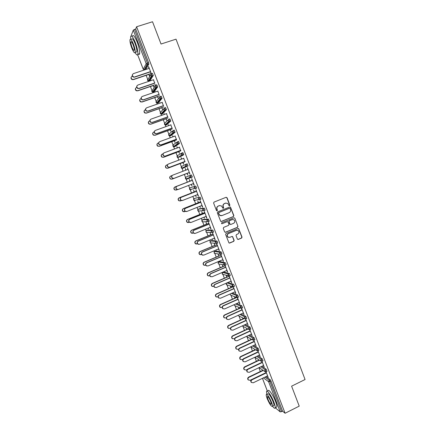 <?xml version="1.0" encoding="UTF-8"?>
<svg xmlns="http://www.w3.org/2000/svg" width="435" height="435" viewBox="0 0 435 435"><rect width="100%" height="100%" fill="white"/><g stroke="black" fill="none" stroke-linecap="round" stroke-linejoin="round"><path stroke-width="0.65" d="M229.577 205.782L229.859 205.102L227.048 197.713L226.113 197.283L214.015 202.106L213.607 203.074L216.451 210.502L217.108 210.801L217.397 210.127L217.027 209.164C216.641 207.756 217.07 206.723 218.326 206.065L219.338 205.657L221.502 205.934L222.889 208.224L223.362 208.283L223.644 207.609L223.28 206.652C222.894 205.244 223.324 204.216 224.574 203.558L225.575 203.156L227.695 203.406L229.114 205.722L229.577 205.782M229.354 205.815L229.653 205.13L226.842 197.746L226.151 197.267M216.88 210.839L217.027 209.164M223.133 208.316L223.28 206.652M237.369 239.032L238.293 239.446L241.632 238.048L242.029 237.08L238.69 228.62L238.01 228.533L226.026 233.492L225.624 234.465L228.968 242.942L229.685 243.051L233.747 241.349L234.15 240.381L232.589 236.58L231.888 236.477L229.87 237.32L227.967 237.031C226.885 235.705 227.048 234.568 228.457 233.611L236.341 230.343L238.173 230.588C239.304 231.909 239.163 233.057 237.749 234.035L236.439 234.585L236.036 235.547L237.369 239.032M136.585 26.752L152.527 21.75L161.026 44.027L176.023 39.166L305.071 379.521L291.602 386.166L299.226 406.132L285.094 413.25L136.585 26.752L135.677 29.069L134.513 29.433L147.449 63.053L148.596 62.673L135.677 29.069M233.454 216.565L233.856 215.602L230.474 207.071L229.81 206.989L217.745 211.856L217.337 212.824L220.724 221.377L221.426 221.475L233.454 216.565L233.644 215.619L230.534 207.441L229.887 206.962M234.846 218.201L237.95 226.358L237.548 227.326L225.564 232.279L224.629 231.866L223.285 228.359L223.688 227.385L228.571 225.379L228.973 224.411L227.848 221.758L227.157 221.665L222.067 223.748L221.573 223.677L221.692 222.774L233.916 217.777L234.846 218.201L237.95 226.358M209.137 221.225L208.229 221.643M131.06 35.974L133.284 30.145L134.513 29.433M145.236 68.773L145.034 68.241M285.094 413.25L282.614 411.222L280.232 411.896L275.279 407.78M260.347 371.512L258.879 367.705M256.4 361.273L254.85 357.26M252.436 351.001L250.854 346.891M248.467 340.703L246.895 336.63M244.481 330.366L242.931 326.342M240.484 319.997L238.956 316.044M236.471 309.6L234.976 305.718M232.448 299.166L230.98 295.354M228.413 288.699L226.972 284.958M224.368 278.199L222.954 274.534M222.301 272.843L222.154 272.462M220.306 267.666L218.919 264.072M219.713 261.576L218.734 261.995L218.147 263.42L218.413 263.817L218.006 261.707M216.228 257.096L214.803 253.404M214.216 251.881L213.846 250.913M212.144 246.498L210.736 242.855M210.159 241.349L209.67 240.087M208.039 235.862L206.658 232.274M206.081 230.784L205.483 229.229M203.928 225.189L202.389 221.203M201.998 220.186L201.28 218.332M199.801 214.488L198.273 210.535M197.898 209.55L197.066 207.397M195.658 203.749L194.146 199.828M193.782 198.882L192.835 196.43M191.503 192.977L190.003 189.089M189.655 188.181L188.594 185.424M187.338 182.167L185.848 178.312M185.517 177.442L184.364 174.457M183.102 171.194L181.705 167.562M181.362 166.67L180.172 163.587M178.828 160.102L177.545 156.779M177.197 155.866L175.968 152.685M174.538 148.977L173.375 145.959M173.016 145.029L171.749 141.745M170.237 137.819L169.188 135.106M168.823 134.149L167.518 130.766M165.914 126.618L164.99 124.214M164.615 123.241L163.272 119.755M161.586 115.378L160.781 113.29M160.395 112.295L159.014 108.712M157.236 104.106L156.551 102.334M156.16 101.311L154.74 97.625M152.875 92.791L152.315 91.339M151.913 90.295L150.45 86.505M148.498 81.443L148.058 80.306M147.65 79.241L146.149 75.353M148.639 66.685L151.239 73.433L150.325 71.688M149.673 76.011L148.982 74.211M148.841 74.45L149.531 76.245M148.427 66.756L149.064 68.409M261.859 366.281L266.204 369.239L267.014 371.278M265.959 376.634L270.227 379.706L270.989 380.978L269.95 381.484L281.586 411.738M282.614 411.222L270.989 380.978M148.596 62.673L148.852 64.081L145.85 69.475M258.705 359.701L258.858 360.104M259.157 360.3L259.004 359.897M263.392 365.547L264.23 367.135L261.984 361.289M261.767 361.327L262.234 362.54M253.594 345.477L258.118 348.212L258.912 350.246M250.658 338.811L250.946 339.55M251.234 339.719L250.946 338.974M255.35 344.656L256.199 346.255L253.866 340.186M253.648 340.219L254.187 341.627M245.209 324.564L249.978 327.044L250.761 329.083M242.561 317.789L242.98 318.866M243.257 319.002L242.839 317.925M247.259 323.629L248.113 325.233L245.693 318.942M245.476 318.991L246.09 320.584M236.673 303.554L241.784 305.74L242.556 307.784M234.416 296.637L234.96 298.051M235.226 298.16L234.683 296.741M231.295 293.478L236.602 295.506L235.998 296.98L237.488 297.616L239.897 303.88M237.254 297.616L237.94 299.4M239.119 302.466L239.696 303.967M227.924 282.467L233.535 284.294L234.247 285.431L234.296 286.35M226.243 275.415L226.891 277.106M227.146 277.182L226.494 275.485M229.734 278.079L229.278 276.285L231.719 282.625M230.925 281.162L231.518 282.712M219.778 261.549L225.238 262.707L225.939 263.811L225.977 264.774M220.545 260.625L220.844 260.81L220.741 260.543M219.017 256.068L218.12 254.323L218.772 256.025M221.48 256.617L221.018 254.812L223.487 261.228M222.676 259.722L223.285 261.315M211.633 240.55L216.88 240.979L217.571 242.056L217.592 243.067M212.231 239.032L212.671 239.593L212.427 238.951M210.834 234.818L210.176 233.106L210.6 234.808M213.166 235.02L212.704 233.203L215.2 239.696M214.373 238.146L214.999 239.777M203.498 219.387L208.468 219.109L209.284 221.219M203.857 217.293L204.45 218.239L204.053 217.212M202.596 213.433L201.715 211.731L202.378 213.454M204.803 213.28L204.336 211.448L206.864 218.022M206.016 216.423L206.658 218.104M193.624 199.214L194.026 200.415L193.657 199.926L194.26 198.501L200.002 197.093L200.671 198.099L200.883 199.132L200.519 199.273M199.795 199.415L198.828 199.605M195.429 195.413L196.174 196.745L195.63 195.337M194.309 191.906L193.64 190.177L194.102 191.96M196.381 191.395L195.913 189.557L198.469 196.207M197.599 194.559L198.268 196.283M191.482 174.93L192.303 177.067L186.794 179.133L185.805 179.013L190.177 177.366L191.199 177.491L190.372 175.354L191.482 174.93M186.974 173.456L187.844 175.115L187.17 173.375M185.919 170.123L185.294 168.503L185.718 170.199M187.909 169.367L187.431 167.513L190.019 174.239L189.133 172.554L173.831 178.404L172.233 178.176C171.211 177.023 171.33 176.034 172.592 175.207M181.808 153.028L182.901 152.62L183.777 154.686L179.546 157.176M178.595 151.706L179.459 153.343L178.78 151.592M177.371 147.933L176.893 146.682L177.17 148.003M179.372 147.188L180.607 150.396M173.179 130.554L174.266 130.163L175.136 132.245L171.172 135.492M170.167 129.815L171.015 131.43L170.335 129.663M168.769 125.59L168.437 124.725L168.568 125.666M170.786 124.867L172.026 128.097M164.495 107.929L165.572 107.548L166.442 109.658L162.739 113.665M161.679 107.777L162.521 109.37L161.836 107.592M160.107 103.106L159.922 102.622L159.906 103.177M162.141 102.399L163.391 105.645M155.757 85.146L156.817 84.787L157.688 86.918L154.256 91.698M153.745 90.855L153.615 90.469M153.136 85.597L153.974 87.169L153.283 85.374M153.435 79.774L154.697 83.047M151.364 73.7L152.419 73.346L153.289 75.489L149.993 80.66M149.499 79.833L149.341 79.349M157.796 91.105L159.047 94.368M157.41 96.706L158.253 98.288L157.568 96.499M155.757 91.801L155.648 91.519L155.551 91.872M160.134 96.559L161.2 96.189L162.07 98.305L158.503 102.698M157.981 101.844L157.883 101.562M166.469 113.649L167.714 116.89M165.925 118.815L166.779 120.419L166.094 118.646M164.446 114.367L164.185 113.693L164.245 114.438M168.845 119.261L169.922 118.875L170.797 120.973L166.964 124.6M175.087 136.046L176.327 139.265M174.386 140.777L175.066 142.533L174.565 140.646M173.081 136.78L172.673 135.725L172.874 136.851M177.502 141.81L178.589 141.408L179.465 143.485L175.365 146.35M183.646 158.296L184.88 161.494M182.792 162.598L183.657 164.245L182.983 162.5M181.651 159.047L181.101 157.611L181.449 159.118M186.088 164.212L185.457 165.681L185.914 166.246L186.963 166.273L186.088 164.212L187.197 163.794L188.023 165.936L182.646 168.372L188.023 165.936M178.111 189.47L176.49 189.22C175.512 188.072 175.642 187.093 176.882 186.283L192.15 180.389L191.677 178.551L194.255 185.245M193.374 183.575L194.048 185.321M191.193 184.418L192.014 185.946L191.395 184.342M176.137 190.095L174.544 189.845C173.576 188.714 173.706 187.751 174.93 186.952L190.138 181.085L189.274 179.427L189.943 181.161M189.486 188.551L189.921 189.731L189.529 189.225L190.138 187.806L195.75 186.028L196.631 188.072L195.995 188.322M195.532 188.453L194.858 188.643M200.6 202.357L200.133 200.519L202.672 207.131M201.813 205.51L202.471 207.212M199.649 206.369L200.317 207.511L199.85 206.293M198.458 202.688L197.794 200.959L198.246 202.721M199.409 208.756L204.243 208.12L204.918 209.143L204.852 210.257M208.996 224.166L208.528 222.345L211.04 228.875M210.197 227.304L210.839 228.957M208.05 228.179L208.566 228.935L208.245 228.098M206.723 224.139L206.059 222.426L206.494 224.145M207.571 229.984L212.682 230.061L213.367 231.121L213.373 232.159M217.331 245.84L216.869 244.024L219.354 250.478M218.528 248.95L219.148 250.565M216.396 249.848L216.766 250.217L216.592 249.766M214.933 245.46L214.276 243.752L214.694 245.432M215.678 251.082L221.067 251.86L221.763 252.952L221.796 253.937M225.613 267.367L225.156 265.567L227.608 271.94M226.804 270.461L227.407 272.027M223.09 266.639L222.437 264.942L222.84 266.579M223.737 272.038L229.392 273.517L230.099 274.637L230.148 275.578M233.845 288.758L233.388 286.969L235.813 293.266M235.03 291.831L235.612 293.353M230.322 286.007L230.936 287.595M231.192 287.687L230.583 286.099M232.333 293.016L237.668 295.033L238.434 297.083M243.198 313.064L244.051 314.679L241.588 308.268M241.371 308.323L242.023 310.008M238.494 307.23L238.978 308.475M239.25 308.6L238.766 307.349M240.963 314.07L245.889 316.408L246.667 318.453M251.316 334.156L252.164 335.76L249.782 329.578M249.57 329.621L250.147 331.122M246.618 328.316L246.966 329.224M247.249 329.377L246.901 328.469M249.418 335.032L254.056 337.642L254.845 339.681M259.38 355.118L260.222 356.711L257.928 350.751M257.716 350.789L258.216 352.1M254.687 349.272L254.91 349.843M255.204 350.028L254.981 349.452M257.743 355.89L262.169 358.744L262.968 360.778M267.389 375.943L268.232 377.526L266.024 371.789M265.807 371.827L266.236 372.947M225.988 203.036L225.575 203.156M223.079 206.674C222.693 205.271 223.122 204.243 224.373 203.585L225.373 203.183M219.773 205.532L219.338 205.657M216.837 209.186C216.445 207.778 216.88 206.75 218.136 206.087L219.142 205.684M221.089 221.524L233.242 216.581M230.099 208.555L229.446 208.256L218.859 212.536L218.577 213.215L219.746 215.276L221.97 215.581L229.196 212.65C230.436 211.992 230.865 210.964 230.479 209.561L230.099 208.555M221.181 215.749L219.55 215.292L218.381 213.232L218.664 212.552L229.24 208.283M225.172 232.323L237.336 227.326L237.733 226.363M227.293 221.627L222.067 223.748M233.617 223.302C235.052 222.312 235.183 221.154 234.019 219.827L232.208 219.599L229.424 220.735L229.022 221.703L230.153 224.351L230.838 224.444L233.617 223.302M232.72 219.468L232.208 219.599M230.485 224.493L229.702 224.03L228.815 221.709L229.218 220.746L231.996 219.61M234.634 218.212L234.035 217.745M236.966 230.202L236.341 230.343M228.94 237.45L227.761 237.021C226.684 235.694 226.847 234.557 228.25 233.606L236.123 230.338M229.25 243.083L233.535 241.333L233.938 240.365L232.605 236.879L232.083 236.428M237.874 239.484L241.409 238.032L241.811 237.07L238.717 228.946L238.168 228.489M132.381 76.109L132.186 76.174C130.718 77.261 130.783 78.344 132.387 79.42L133.442 79.42L132.267 79.654C131.104 79.094 130.75 78.24 131.212 77.098M133.442 79.42L151.032 73.526M133.322 79.648L149.047 74.38M149.276 68.338L133.447 73.602C131.957 74.706 132.023 75.804 133.654 76.903L134.605 77.142L133.529 77.142C132.343 76.576 131.99 75.706 132.457 74.543M150.39 71.867L134.605 77.142M150.537 71.617L134.725 76.903M135.111 52.635C136.552 55.066 137.465 55.609 137.851 54.266C138.129 51.83 137.308 47.986 135.394 42.733C132.99 36.948 131.397 34.936 130.614 36.692L130.647 39.242M138.363 54.098C139.01 54.647 139.434 54.511 139.63 53.684C139.918 51.248 139.108 47.404 137.199 42.157C134.796 36.377 133.192 34.365 132.398 36.127M131.626 39.177C132.186 37.916 133.333 39.367 135.062 43.527C136.443 47.301 137.03 50.068 136.835 51.83L135.932 52.124M131.778 48.013C133.496 52.151 134.632 53.603 135.198 52.358C135.383 50.601 134.79 47.834 133.409 44.055C131.68 39.895 130.538 38.443 129.983 39.699C129.804 41.494 130.402 44.267 131.778 48.013M133.115 44.772C132.001 42.092 131.267 41.156 130.908 41.967C130.794 43.119 131.174 44.903 132.066 47.323C133.17 49.992 133.904 50.928 134.268 50.123C134.388 48.986 134.002 47.203 133.115 44.772M272.527 406.257C274.023 408.242 274.915 408.764 275.208 407.818C275.377 406.812 274.947 404.947 273.914 402.217C271.494 395.779 266.807 389.162 266.492 391.636L266.818 394.322M276.024 407.41L276.807 407.019C276.981 406.013 276.557 404.142 275.524 401.418C273.115 394.98 268.406 388.379 268.074 390.864M266.791 394.333L267.694 393.892C268.727 393.229 270.505 395.768 273.033 401.505C273.778 403.468 274.088 404.816 273.968 405.54L273.408 405.817M267.177 398.65C269.673 404.343 271.445 406.883 272.495 406.274C272.614 405.55 272.299 404.202 271.554 402.239C269.026 396.497 267.253 393.952 266.236 394.605C266.117 395.339 266.432 396.687 267.177 398.65M270.766 401.592C269.14 397.894 267.998 396.258 267.335 396.671L267.944 399.281C269.559 402.951 270.7 404.588 271.369 404.191L270.766 401.592M136.737 87.343L136.541 87.408C135.1 88.446 135.138 89.518 136.65 90.621L137.792 90.643L136.525 90.833C135.399 90.219 135.089 89.36 135.611 88.245M137.792 90.643L155.322 84.678M137.667 90.855L153.337 85.526M141.098 98.533L140.88 98.609C139.472 99.604 139.483 100.664 140.907 101.779L142.131 101.833L140.777 101.975C139.678 101.311 139.423 100.436 140.005 99.354M142.131 101.833L159.601 95.798M142 102.029L157.617 96.635M145.469 109.685L145.208 109.772C143.827 110.729 143.811 111.773 145.159 112.904L146.454 112.986L145.024 113.084C143.952 112.366 143.74 111.474 144.393 110.419M146.454 112.986L163.864 106.879M146.318 113.165L161.88 107.706M149.841 120.783L149.52 120.897C148.166 121.827 148.128 122.855 149.406 123.991L150.766 124.1L149.265 124.154C148.21 123.377 148.047 122.474 148.775 121.447M150.766 124.1L168.117 117.928M150.619 124.263L166.132 118.739M154.224 131.843L153.821 131.99C152.495 132.887 152.435 133.904 153.647 135.046L155.061 135.182L153.501 135.187C152.288 134.051 152.348 133.034 153.675 132.137M155.061 135.182L172.352 128.934M154.909 135.323L170.368 129.739M153.647 79.703L137.873 85.032C136.416 86.086 136.449 87.174 137.982 88.3L139.151 88.327L137.857 88.517C136.71 87.897 136.4 87.016 136.927 85.885M154.757 83.205L139.021 88.544M154.909 82.976L139.151 88.327M158.008 91.029L142.288 96.429C140.858 97.44 140.864 98.511 142.316 99.653L143.425 99.909L142.18 99.854C141.065 99.175 140.804 98.288 141.391 97.184M159.101 94.504L143.425 99.909M159.259 94.292L143.561 99.707M162.353 102.323L146.687 107.782C145.285 108.755 145.268 109.821 146.638 110.968L147.954 111.05L146.497 111.153C145.404 110.419 145.192 109.517 145.856 108.445M163.435 105.765L147.813 111.235M163.603 105.574L147.954 111.05M166.681 113.578L151.07 119.103C149.694 120.044 149.656 121.088 150.95 122.246L152.332 122.36L150.804 122.414C149.732 121.621 149.569 120.702 150.314 119.658M167.752 116.988L152.185 122.523M167.926 116.814L152.332 122.36M170.993 124.791L155.442 130.38C154.088 131.294 154.028 132.327 155.262 133.491L156.698 133.627L155.11 133.637C154.05 132.784 153.941 131.848 154.768 130.837M172.059 128.178L156.54 133.773M172.238 128.02L156.698 133.627M158.623 142.854L158.106 143.039C156.801 143.914 156.725 144.92 157.878 146.062L159.34 146.225L157.726 146.187C156.698 145.285 156.638 144.349 157.552 143.387M159.34 146.225L176.572 139.907M159.183 146.35L174.587 140.701M175.294 135.97L159.797 141.62C158.47 142.506 158.389 143.534 159.563 144.697L161.048 144.86L159.406 144.828C158.356 143.903 158.296 142.957 159.226 141.973M176.349 139.325L160.885 144.985M176.534 139.189L161.048 144.86M163.043 153.811L162.38 154.055C161.097 154.909 161.004 155.904 162.103 157.046L163.609 157.231L161.945 157.155C160.923 156.181 160.917 155.23 161.934 154.305M163.609 157.231L180.781 150.847M163.446 157.339L178.796 151.63M179.584 147.112L164.136 152.826C162.831 153.691 162.739 154.702 163.859 155.866L165.218 156.165L163.69 155.975C162.652 154.985 162.652 154.017 163.685 153.082M180.623 150.439L165.218 156.165M180.819 150.32L165.387 156.051M167.508 164.713L166.638 165.039C165.371 165.871 165.267 166.855 166.322 167.997L167.692 168.291L166.154 168.084C165.137 167.035 165.197 166.072 166.317 165.197M167.861 168.198L184.978 161.749M167.692 168.291L182.994 162.521M183.853 158.22L168.459 163.995C167.176 164.838 167.073 165.838 168.138 167.002L169.704 167.209L167.97 167.094C166.937 166.023 166.996 165.044 168.138 164.158M184.886 161.516L169.53 167.301M185.087 161.412L169.704 167.209M172.064 175.533L170.879 175.985C169.634 176.795 169.519 177.774 170.525 178.91L171.923 179.209L170.351 178.981C169.345 177.85 169.465 176.876 170.699 176.066M172.102 179.133L189.16 172.619M171.923 179.209L187.175 173.38M188.116 169.286L172.771 175.126C171.51 175.952 171.39 176.942 172.412 178.1L173.831 178.404M189.339 172.472L174.011 178.328M192.123 180.329L175.109 186.892C173.886 187.692 173.755 188.654 174.723 189.791L176.327 190.03L177.496 189.578M176.882 186.283L177.072 186.218C175.827 187.028 175.696 188.012 176.675 189.16L178.306 189.41L193.58 183.494M177.072 186.218L192.357 180.318M180.193 200.986L178.725 200.676C177.795 199.551 177.931 198.594 179.138 197.811L179.323 197.767C178.116 198.55 177.98 199.507 178.91 200.633L180.536 200.894L181.39 200.562M196.283 191.134L179.323 197.767M194.298 191.884L179.138 197.811M182.232 200.551L180.737 200.23C179.796 199.089 179.932 198.115 181.161 197.321L181.351 197.272C180.128 198.072 179.987 199.045 180.933 200.192L182.586 200.453L197.805 194.478M181.161 197.321L196.375 191.367M181.351 197.272L196.587 191.313M184.239 211.834L182.89 211.47C181.999 210.35 182.145 209.404 183.336 208.631L183.526 208.604C182.336 209.376 182.189 210.322 183.086 211.448L185.386 211.464M200.426 201.905L183.526 208.604M198.442 202.645L183.336 208.631M186.343 211.579L184.973 211.209C184.065 210.067 184.212 209.104 185.424 208.321L185.62 208.294C184.413 209.077 184.261 210.04 185.174 211.187L186.849 211.464L202.019 205.429M185.424 208.321L200.584 202.313M185.62 208.294L200.807 202.275M188.273 222.633L187.05 222.236C186.185 221.116 186.343 220.181 187.518 219.419L187.713 219.409C186.539 220.17 186.381 221.11 187.251 222.225L189.421 222.318M204.559 212.644L187.713 219.409M202.574 213.373L187.518 219.419M190.443 222.557L189.198 222.149C188.322 221.018 188.48 220.061 189.671 219.289L189.877 219.278C188.681 220.05 188.524 221.007 189.404 222.144L191.101 222.437L206.217 216.342M189.671 219.289L204.782 213.221M189.877 219.278L205.01 213.199M192.308 233.383L191.199 232.964C190.361 231.85 190.525 230.92 191.683 230.169L191.889 230.175C190.726 230.925 190.568 231.86 191.4 232.97L193.602 233.068M208.675 223.345L191.889 230.175M206.696 224.068L191.683 230.169M194.543 233.486L193.412 233.057C192.564 231.931 192.727 230.985 193.907 230.218L194.119 230.224C192.939 230.99 192.77 231.937 193.624 233.068L195.337 233.377L210.404 227.217M193.907 230.218L208.963 224.09M194.119 230.224L209.197 224.085M196.343 244.089L195.331 243.66C194.527 242.551 194.695 241.632 195.837 240.887L196.049 240.908C194.902 241.653 194.733 242.578 195.543 243.682L197.55 243.872M212.78 234.014L196.049 240.908M210.796 234.726L195.837 240.887M198.637 244.372L197.61 243.932C196.789 242.806 196.963 241.871 198.126 241.115L198.344 241.137C197.18 241.893 197.006 242.833 197.827 243.959L199.562 244.274L214.575 238.059M198.126 241.115L213.134 234.927M198.344 241.137L213.373 234.938M200.372 254.758L199.458 254.317C198.675 253.219 198.849 252.305 199.98 251.571L200.198 251.604C199.061 252.343 198.887 253.262 199.676 254.361L201.639 254.584M216.875 244.649L200.198 251.604M214.89 245.351L199.98 251.571M202.726 255.214L201.802 254.769C201.003 253.654 201.182 252.719 202.329 251.974L202.558 252.012C201.405 252.757 201.226 253.692 202.025 254.812L203.77 255.144L218.729 248.869M202.329 251.974L217.288 245.726M202.558 252.012L217.533 245.753M204.396 265.383L203.569 264.948C202.808 263.855 202.987 262.947 204.107 262.218L204.33 262.272C203.21 263.001 203.031 263.909 203.792 265.007L205.728 265.252M220.953 255.247L204.33 262.272M218.968 255.943L204.107 262.218M206.821 266.013L205.978 265.573C205.206 264.464 205.385 263.534 206.527 262.794L206.755 262.849C205.614 263.594 205.434 264.518 206.206 265.633L207.963 265.97L222.878 259.641M206.527 262.794L221.431 256.492M206.755 262.849L221.681 256.536M208.425 275.975L207.669 275.545C206.935 274.458 207.114 273.55 208.224 272.832L208.452 272.903C207.343 273.62 207.158 274.528 207.897 275.616L209.828 275.882M225.02 265.818L208.452 272.903M223.035 266.497L208.224 272.832M210.91 276.78L210.143 276.339C209.393 275.235 209.578 274.316 210.703 273.582L210.942 273.653C209.811 274.393 209.626 275.311 210.377 276.415L212.144 276.763L227.005 270.374M210.703 273.582L225.558 267.22M210.942 273.653L225.814 267.28M212.449 286.524L211.758 286.105C211.04 285.023 211.231 284.126 212.329 283.408L212.563 283.495C211.464 284.213 211.274 285.115 211.992 286.197L213.928 286.464M229.071 276.35L212.563 283.495M227.086 277.019L212.329 283.408M214.993 287.502L214.292 287.078C213.563 285.98 213.754 285.066 214.868 284.338L215.113 284.425C213.998 285.153 213.802 286.067 214.537 287.171L216.315 287.524L231.121 281.075M214.868 284.338L229.675 277.916M215.113 284.425L229.936 277.992M216.467 297.045L215.836 296.637C215.135 295.561 215.33 294.669 216.418 293.957L216.657 294.055C215.57 294.767 215.374 295.664 216.075 296.741L218.038 297.007M232.959 286.91L216.657 294.055M231.126 287.513L216.418 293.957M219.077 298.192L218.435 297.779C217.723 296.686 217.919 295.778 219.022 295.055L219.267 295.158C218.163 295.882 217.968 296.795 218.68 297.888L220.469 298.247L235.226 291.744M219.022 295.055L233.774 288.574M219.267 295.158L234.046 288.671M220.48 307.529L219.903 307.132C219.218 306.061 219.414 305.174 220.491 304.467L220.735 304.587C219.659 305.294 219.463 306.18 220.148 307.251L222.149 307.512M236.553 297.573L220.735 304.587M235.156 297.97L220.491 304.467M223.15 308.85L222.562 308.448C221.866 307.36 222.067 306.457 223.16 305.734L223.416 305.859C222.318 306.577 222.122 307.48 222.818 308.573L224.607 308.937L239.315 302.374M223.16 305.734L237.863 299.204M223.416 305.859L238.141 299.313M224.493 317.98L223.954 317.594C223.291 316.533 223.487 315.647 224.552 314.945L224.808 315.076C223.737 315.783 223.541 316.669 224.204 317.735L226.265 317.969M240.386 308.089L224.808 315.076M239.168 308.388L224.552 314.945M227.222 319.469L226.678 319.078C225.999 317.996 226.205 317.099 227.287 316.386L227.543 316.522C226.461 317.24 226.26 318.137 226.934 319.219L228.734 319.589L243.393 312.972M227.287 316.386L241.942 309.796M227.543 316.522L242.219 309.921M228.495 328.403L227.994 328.028C227.347 326.968 227.548 326.092 228.603 325.391L228.859 325.538C227.804 326.239 227.603 327.12 228.255 328.18L230.398 328.381M244.182 318.583L228.859 325.538M243.17 318.779L228.603 325.391M231.289 330.062L230.778 329.676C230.12 328.604 230.322 327.707 231.398 327L231.665 327.153C230.588 327.865 230.381 328.757 231.045 329.833L232.85 330.208L247.461 323.537M231.398 327L246.003 320.35M231.665 327.153L246.286 320.492M232.491 338.789L232.024 338.425C231.387 337.375 231.594 336.5 232.643 335.804L232.904 335.967C231.855 336.663 231.648 337.538 232.29 338.593L234.536 338.751M247.977 329.045L232.904 335.967M247.156 329.137L232.643 335.804M235.346 340.616L234.867 340.246C234.226 339.175 234.432 338.283 235.493 337.576L235.765 337.745C234.704 338.457 234.492 339.344 235.139 340.415L236.95 340.795L251.512 334.069M235.493 337.576L250.049 330.877M235.765 337.745L250.342 331.035M236.477 349.147L236.042 348.794C235.417 347.744 235.629 346.874 236.667 346.178L236.934 346.358C235.895 347.054 235.683 347.924 236.308 348.973L238.092 349.354L238.695 349.071M251.783 339.463L236.934 346.358M251.131 339.463L236.667 346.178M239.391 351.137L238.945 350.779C238.315 349.713 238.527 348.826 239.582 348.12L239.859 348.304C238.804 349.011 238.592 349.898 239.223 350.963L241.033 351.349L255.546 344.563M239.582 348.12L254.089 341.366M239.859 348.304L254.383 341.54M240.457 359.468L240.044 359.125C239.435 358.087 239.647 357.217 240.675 356.526L240.952 356.722C239.919 357.412 239.707 358.282 240.321 359.321L242.105 359.701L242.893 359.332M255.601 349.838L240.952 356.722M255.095 349.756L240.675 356.526M243.431 361.626L243.013 361.273C242.393 360.218 242.605 359.337 243.649 358.63L243.937 358.831C242.888 359.538 242.676 360.419 243.295 361.48L245.106 361.866L259.575 355.025M243.649 358.63L258.113 351.823M243.937 358.831L258.412 352.013M244.432 369.766L244.04 369.429C243.442 368.391 243.654 367.526 244.677 366.841L244.954 367.048C243.932 367.738 243.72 368.603 244.318 369.641L246.107 370.022L247.172 369.516M259.423 360.175L244.954 367.048M259.048 360.011L244.677 366.841M247.466 372.083L247.064 371.74C246.46 370.691 246.672 369.81 247.711 369.108L247.999 369.326C246.96 370.027 246.743 370.908 247.352 371.963L249.168 372.349L263.588 365.454M247.711 369.108L262.12 362.246M247.999 369.326L262.43 362.447M248.39 380.027L248.021 379.695C247.433 378.667 247.645 377.808 248.662 377.118L248.945 377.346C247.928 378.031 247.716 378.89 248.303 379.924L250.092 380.31L266.106 372.594M263.251 370.473L248.945 377.346M262.947 370.261L248.662 377.118M251.484 382.512L251.104 382.175C250.511 381.125 250.729 380.255 251.756 379.554L252.05 379.788C251.022 380.484 250.805 381.359 251.397 382.408L253.219 382.795L267.585 375.851M251.756 379.554L266.117 372.632M252.05 379.788L266.432 372.855M137.672 54.756L143.24 69.203L146.209 63.711L133.284 30.145M143.278 69.29L144.333 69.981M137.656 54.783L143.235 69.257L144.094 69.948L147.09 64.483L146.209 63.711L147.449 63.053L147.71 64.462L144.741 69.845M280.232 411.896L268.607 381.691L263.403 377.874M262.463 378.325L267.422 391.185M264.937 377.129L269.189 380.212L269.95 381.484L268.607 381.691L269.189 380.212L270.227 379.706M148.852 64.081L147.09 64.483L148.873 64.027M147.443 79.877L148.308 81.019L147.519 80.296L150.553 74.912M148.884 81.03L148.308 81.019L151.44 75.946L152.147 75.875L151.277 73.732L150.63 75.195L151.44 75.946L152.125 75.935L148.966 81.008L150.07 80.633M153.267 75.549L152.147 75.875L153.289 75.489M151.706 90.915L152.511 92.051L151.782 91.345L154.952 86.228M157.66 86.984L156.524 87.37L153.223 92.051L154.327 91.676M155.953 101.91L156.703 103.041L156.029 102.361L156.654 100.947L159.346 97.5M162.043 98.375L160.906 98.767L157.47 103.062L158.568 102.682M160.189 112.872L160.89 114.003L160.265 113.345L160.885 111.925L163.75 108.723M166.409 109.729L165.278 110.131L161.7 114.035L162.793 113.649M164.414 123.796L165.066 124.921L164.49 124.29L165.104 122.871L168.155 119.902M170.759 121.05L169.634 121.452L165.914 124.975L167.007 124.584M168.622 134.681L169.237 135.807L168.693 135.198L169.313 133.784L172.575 131.044M175.098 132.327L173.978 132.735L170.118 135.878L171.205 135.481M172.82 145.535L173.396 146.66L172.891 146.073L173.505 144.654L177.007 142.153M179.421 143.566L178.301 143.98L174.31 146.742L175.392 146.345M177.007 156.344L177.54 157.481L177.072 156.915L177.681 155.496L181.449 153.24M183.728 154.773L179.563 157.171M181.177 167.116L181.678 168.263L181.237 167.72L181.846 166.3L185.903 164.305M185.337 177.855L185.805 179.013L185.392 178.486L186.001 177.067L190.372 175.354L189.747 176.822L190.177 177.366L192.357 176.98M190.138 187.806L195.75 186.028M196.571 188.159L195.467 188.589L194.423 188.453L195.467 188.589M194.244 198.512L200.002 197.093M200.818 199.214L199.741 199.643M199.437 208.746L198.371 209.17L203.15 208.555L204.243 208.12M205.059 210.235L203.993 210.66M203.531 219.376L202.471 219.8L207.381 219.55L208.468 219.109M207.615 229.968L206.56 230.398L211.595 230.506L212.682 230.061M213.493 232.165L212.449 232.594M211.682 240.528L210.632 240.963L215.798 241.43L216.88 240.979M217.685 243.073L216.657 243.502M215.738 251.055L214.689 251.495L219.985 252.316L221.067 251.86M221.866 253.948L220.855 254.377M218.669 262.022L224.161 263.164L225.238 262.707M226.037 264.79L225.036 265.219M219.414 264.045L225.053 265.171L224.161 263.164L223.552 264.638L224.9 265.236M223.813 272.011L222.769 272.457L228.321 273.979L229.392 273.517M230.191 275.594L229.201 276.024M222.693 272.495L222.182 273.881L222.437 274.267L229.212 275.98L228.321 273.979L227.712 275.453L229.071 276.046M226.891 282.919L232.469 284.762L233.535 284.294M226.477 283.098L226.45 284.686L232.116 286.621L233.361 286.757L232.469 284.762L231.86 286.235L233.225 286.817M230.197 293.962L230.447 295.071L236.238 297.355L237.499 297.502L236.602 295.506L237.668 295.033M235.639 304.016L240.724 306.213L241.784 305.74M234.139 304.685L234.438 305.43L240.348 308.051L241.621 308.203L240.724 306.213L240.12 307.686L241.496 308.263M239.93 314.538L244.829 316.887L245.889 316.408M245.617 318.937L244.448 318.714L245.617 318.937M244.182 325.037L248.923 327.528L249.978 327.044M248.39 335.51L253.001 338.131L254.056 337.642M252.566 345.955L257.069 348.701L258.118 348.212M256.715 356.374L261.125 359.239L262.169 358.744M260.842 366.765L265.165 369.739L266.204 369.239M156.279 86.016L155.676 85.173L155.034 86.636L155.784 87.364L156.551 87.304L156.279 86.016M153.153 92.073L152.511 92.051L155.784 87.364L157.688 86.918M160.673 97.435L160.064 96.581L159.422 98.044L160.118 98.75L160.939 98.701L160.673 97.435M157.405 103.084L156.703 103.041L160.118 98.75L162.07 98.305M165.055 108.821L164.441 107.945L163.799 109.413L164.446 110.093L165.278 110.131L165.055 108.821M161.646 114.052L160.89 114.003L164.446 110.093L166.442 109.658M169.422 120.169L168.796 119.277L168.16 120.74L168.758 121.398L169.634 121.452L169.422 120.169M165.871 124.986L165.066 124.921L168.758 121.398L170.797 120.973M173.772 131.473L173.141 130.565L172.505 132.033L173.065 132.664L173.978 132.735L173.772 131.473M170.085 135.889L169.237 135.807L173.065 132.664L175.136 132.245M178.105 142.745L177.469 141.821L176.838 143.284L177.36 143.893L178.301 143.98L178.105 142.745M174.283 146.753L173.396 146.66L177.36 143.893L179.465 143.485M182.428 153.979L181.786 153.033L181.156 154.501L181.64 155.088L182.613 155.186L182.428 153.979M178.464 157.584L177.54 157.481L181.64 155.088L183.777 154.686M188.078 165.855L186.914 166.36L185.914 166.246L181.678 168.263L182.646 168.372M196.631 188.072L195.527 188.502L194.646 186.457L194.021 187.925L194.423 188.453L189.921 189.731L190.932 189.861M199.567 198.534L198.904 197.528L198.284 198.996L198.659 199.502L199.719 199.649L199.567 198.534M200.883 199.132L194.026 200.415L195.054 200.557M203.819 209.583L203.15 208.555L202.531 210.029L202.884 210.513L203.961 210.676L203.819 209.583M197.751 209.839L198.121 211.062L197.773 210.589L198.371 209.17M205.124 210.148L204.031 210.589L198.121 211.062L199.165 211.22M208.055 220.594L207.381 219.55L206.761 221.023L207.098 221.491L208.191 221.66L208.055 220.594M201.873 220.42L202.199 221.681L201.873 221.225L202.438 219.816M209.355 221.132L208.262 221.578L203.259 221.845M212.275 231.567L211.595 230.506L210.98 231.98L211.301 232.437L212.405 232.611L212.275 231.567M205.978 230.969L206.272 232.263L205.962 231.822L206.516 230.419M207.158 232.295L212.481 232.529L213.569 232.083M216.483 242.507L215.798 241.43L215.184 242.904L215.488 243.339L216.603 243.529L216.483 242.507M210.083 241.479L210.328 242.812L210.034 242.387L210.578 240.99M220.675 253.409L219.985 252.316L219.37 253.79L219.664 254.214L220.79 254.404L220.675 253.409M214.178 251.947L214.379 253.333L214.096 252.92L214.629 251.522M226.129 264.714L224.96 265.247M222.35 272.778L222.144 273.854L223.345 274.528M230.289 275.518L229.12 276.056M226.434 283.142L226.162 284.278L227.277 284.969M234.432 286.29L233.263 286.828M230.158 293.978L230.447 295.071L231.197 295.37M238.565 297.029L237.396 297.567M234.101 304.701L234.438 305.43L235.117 305.729M242.686 307.73L241.512 308.268M246.792 318.398L245.731 318.877L244.829 316.887L244.231 318.366L244.448 318.714L239.027 316.055M238.146 315.342L238.413 315.75L238.168 315.331M249.652 328.729L248.923 327.528L248.325 329.001L249.706 329.567L249.652 328.729M242.268 325.907L242.937 326.342M246.482 336.391L252.61 339.942L253.909 340.116L253.001 338.131L252.409 339.61L253.687 340.208M246.444 336.407L246.835 336.598M254.959 339.626L253.795 340.17M250.729 346.815L256.672 350.501L257.977 350.686L257.069 348.701L256.476 350.18L257.65 350.8M259.026 350.197L257.863 350.74M254.943 357.217L260.723 361.028L262.033 361.224L261.125 359.239L260.532 360.718L261.604 361.354M263.083 360.724L261.924 361.273M259.119 367.591L264.757 371.523L266.079 371.724L265.165 369.739L264.572 371.218L265.546 371.86M267.117 371.224L265.97 371.778M262.441 378.336L267.4 391.195M210.328 242.812L216.684 243.448L217.766 242.991M214.379 253.333L220.877 254.328L221.953 253.871M242.262 325.913L248.537 329.344L249.826 329.512L250.881 329.029M137.851 54.266L139.63 53.684M136.835 51.83L135.198 52.358M131.484 41.782L130.908 41.967M275.208 407.818L276.807 407.019M273.968 405.54L272.495 406.274M267.694 396.497L267.335 396.671M235.139 340.415L234.867 340.246M239.223 350.963L238.945 350.779M240.044 359.125L240.321 359.321M243.295 361.48L243.013 361.273M244.04 369.429L244.318 369.641M247.352 371.963L247.064 371.74M248.021 379.695L248.303 379.924M251.397 382.408L251.104 382.175"/></g></svg>
